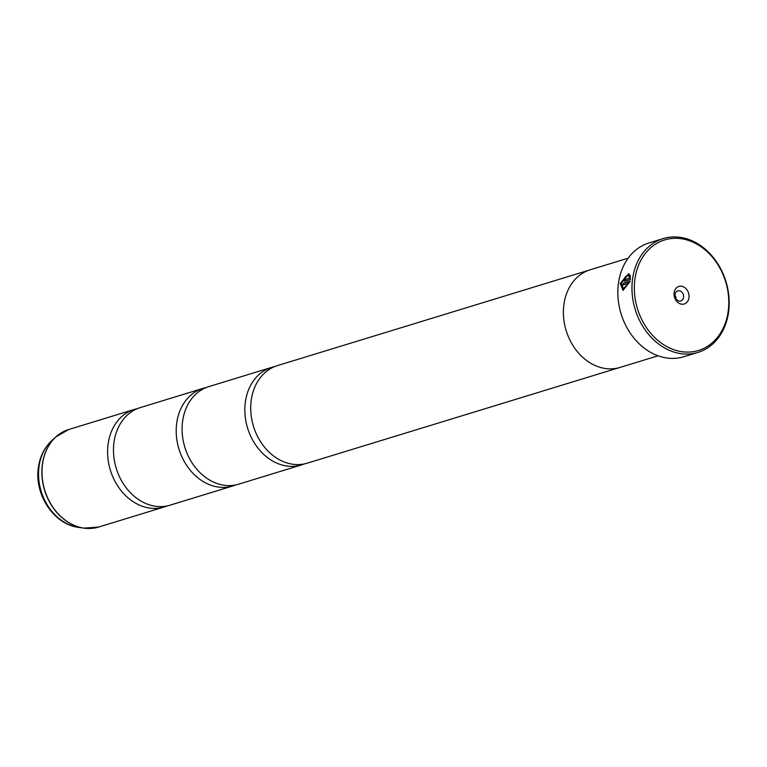 <?xml version="1.0" encoding="UTF-8"?>
<svg xmlns="http://www.w3.org/2000/svg" width="767" height="767" viewBox="0 0 767 767"><rect width="100%" height="100%" fill="white"/><g stroke="black" fill="none" stroke-linecap="round" stroke-linejoin="round"><path stroke-width="1.15" d="M205.94 387.651A51.015 40.699 73 0 0 202.948 388.409L140.217 407.622A51.015 40.699 73 0 0 113.947 442.626A51.015 40.699 73 0 0 170.082 505.175L232.823 485.962A51.015 40.699 73 0 0 235.718 484.917M274.557 366.636A51.015 40.699 73 0 0 271.576 367.403L208.835 386.606A51.015 40.699 73 0 0 182.565 421.61A51.015 40.699 73 0 0 238.7 484.159L301.441 464.946A51.015 40.699 73 0 0 304.336 463.91M588.74 270.281L277.453 365.6A51.015 40.699 73 0 0 251.183 400.595A51.015 40.699 73 0 0 307.327 463.153L618.614 367.834M623.14 290.425L620.541 283.272L628.585 273.761M628.719 275.842L627.78 275.334L628.633 275.957L629.611 274.586L628.499 273.723L620.235 283.445L622.996 290.377L630.215 281.192L623.168 283.349A59.51 47.477 73 0 0 622.996 285.027L628.767 283.263L623.379 288.66L621.241 283.138L627.78 275.334M624.779 278.91L625.431 277.942A59.51 47.477 -107 0 1 625.767 276.321L623.763 279.226L624.894 281.221L630.426 279.533L630.071 275.516L629.122 276.887L629.4 278.277L625.143 279.581L624.779 278.91L625.412 279.667L629.4 278.277M624.376 281.23L624.894 281.221M634.855 279.6A57.813 46.125 73 0 0 674.452 349.925A57.813 46.125 73 0 0 728.257 310.817A57.813 46.125 73 0 0 688.661 240.483A57.813 46.125 73 0 0 634.855 279.6M728.65 311.575A59.51 47.477 -107 0 1 697.999 352.408A59.51 47.477 -107 0 1 632.507 279.437A59.51 47.477 -107 0 1 663.148 238.604A59.51 47.477 -107 0 1 728.65 311.575M688.977 297.692A9.185 7.325 73 0 0 682.688 286.513A9.185 7.325 73 0 0 674.135 292.726A9.185 7.325 73 0 0 680.425 303.895A9.185 7.325 73 0 0 688.977 297.692M683.56 297.318A5.273 4.209 73 0 0 677.76 290.856A5.273 4.209 73 0 0 675.046 294.47A5.273 4.209 73 0 0 680.847 300.942A5.273 4.209 73 0 0 683.56 297.318M676.063 298.794A5.273 4.209 73 0 0 674.998 295.314M663.148 238.604L649.035 242.928A59.51 47.477 73 0 0 618.384 283.761A59.51 47.477 73 0 0 683.886 356.732L697.999 352.408M137.312 408.658A51.015 40.699 73 0 0 134.33 409.425A51.015 40.699 73 0 0 108.061 444.419A51.015 40.699 73 0 0 164.205 506.977A51.015 40.699 73 0 0 167.101 505.932M202.948 388.409A51.015 40.699 73 0 0 176.678 423.413A51.015 40.699 73 0 0 232.823 485.962M628.173 258.172L590.149 269.811A51.044 40.718 73 0 0 563.86 304.835A51.044 40.718 73 0 0 620.043 367.431L658.067 355.783M271.576 367.403A51.015 40.699 73 0 0 245.306 402.397A51.015 40.699 73 0 0 301.441 464.946M624.041 279.313L626.045 276.417M629.669 278.363L629.122 276.887M629.391 276.983L630.349 275.602M625.047 279.006L625.412 279.667M623.283 284.94A59.51 47.477 -107 0 1 623.437 283.445L623.168 283.349M623.437 283.445L630.186 281.374M623.523 288.699L628.767 283.263M134.33 409.425L68.733 429.51A51.015 40.699 73 0 0 42.463 464.514A51.015 40.699 73 0 0 98.598 527.063L83.68 528.127A50.977 40.67 -107 0 1 42.338 464.562A50.977 40.67 -107 0 1 55.77 436.979A50.977 40.67 -107 0 1 62.117 432.367M91.513 528.396A50.977 40.67 -107 0 1 83.68 528.127L78.311 527.332C53.556 524.273 34.304 494.322 38.35 467.765C39.826 456.739 44.304 447.707 51.763 440.642A48.484 38.676 73 0 0 38.983 466.882A48.484 38.676 73 0 0 78.311 527.332M98.598 527.063L164.205 506.977M51.763 440.642L55.77 436.979L68.733 429.51"/></g></svg>
